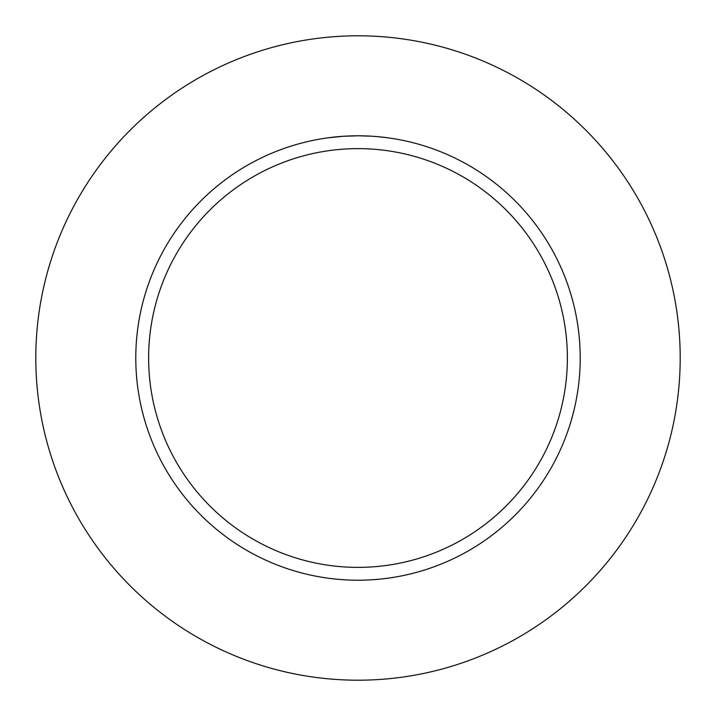 <?xml version="1.0" encoding="UTF-8"?>
<svg xmlns="http://www.w3.org/2000/svg" width="716" height="716" viewBox="0 0 716 716"><rect width="100%" height="100%" fill="white"/><g stroke="black" fill="none" stroke-linecap="round" stroke-linejoin="round"><path stroke-width="1.07" d="M358 35.8A322.2 322.2 0 0 1 680.2 358A322.2 322.2 0 0 1 358 680.2A322.2 322.2 0 0 1 35.8 358A322.2 322.2 0 0 1 358 35.8M358 148.624A209.376 209.376 0 0 1 567.376 358A209.376 209.376 0 0 1 358 567.376A209.376 209.376 0 0 1 148.624 358A209.376 209.376 0 0 1 358 148.624M328.286 137.785L343.259 136.282L358 135.789A222.211 222.211 0 0 1 580.211 358A222.211 222.211 0 0 1 358 580.211A222.211 222.211 0 0 1 135.789 358A222.211 222.211 0 0 1 358 135.789L370.736 136.156M377.413 136.64L387.714 137.785M349.166 135.968L350.759 135.915M356.819 135.798L358 135.789"/></g></svg>
